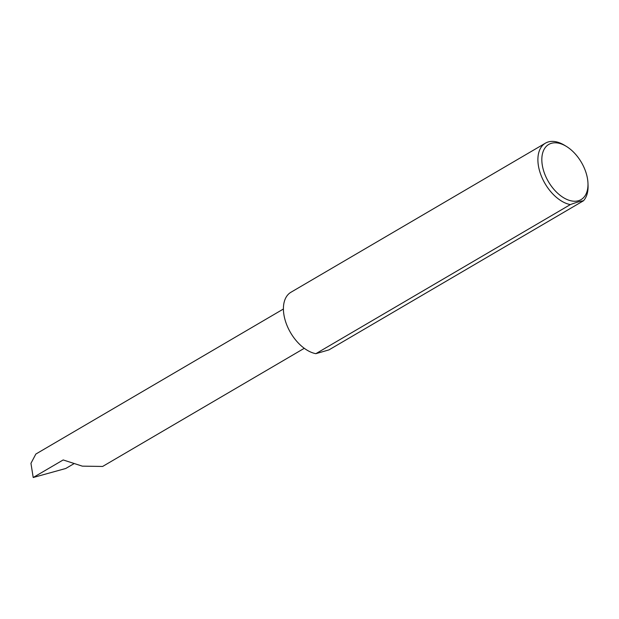<?xml version="1.0" encoding="UTF-8"?>
<svg xmlns="http://www.w3.org/2000/svg" width="619" height="619" viewBox="0 0 619 619"><rect width="100%" height="100%" fill="white"/><g stroke="black" fill="none" stroke-linecap="round" stroke-linejoin="round"><path stroke-width="0.93" d="M304.277 348.304L102.63 466.447L82.319 466.146L63.177 459.948L33.202 477.504L30.95 463.322L35.856 454.044L283.425 309.005M546.198 177.444A31.964 19.104 59.6 0 0 572.513 201.09A31.964 19.104 59.6 0 0 587.965 183.209A31.964 19.104 59.6 0 0 583.624 166.596A31.964 19.104 59.6 0 0 566.424 146.432A31.964 19.104 59.6 0 0 544.712 148.351A31.964 19.104 59.6 0 0 546.198 177.444M587.965 183.209L588.05 185.305A34.749 20.767 -120.4 0 1 583.446 200.796C580.754 201.074 576.382 202.343 570.339 204.595A34.749 20.767 -120.4 0 1 542.646 179.046A34.749 20.767 -120.4 0 1 545.424 143.167A34.749 20.767 -120.4 0 1 564.629 145.333L566.424 146.432M570.339 204.595L315.86 353.681A34.749 20.767 -120.4 0 1 288.168 328.132A34.749 20.767 -120.4 0 1 290.945 292.253L545.424 143.167M73.676 463.863L65.746 468.49L33.202 477.504M583.446 200.796L328.968 349.882L315.86 353.681"/></g></svg>
